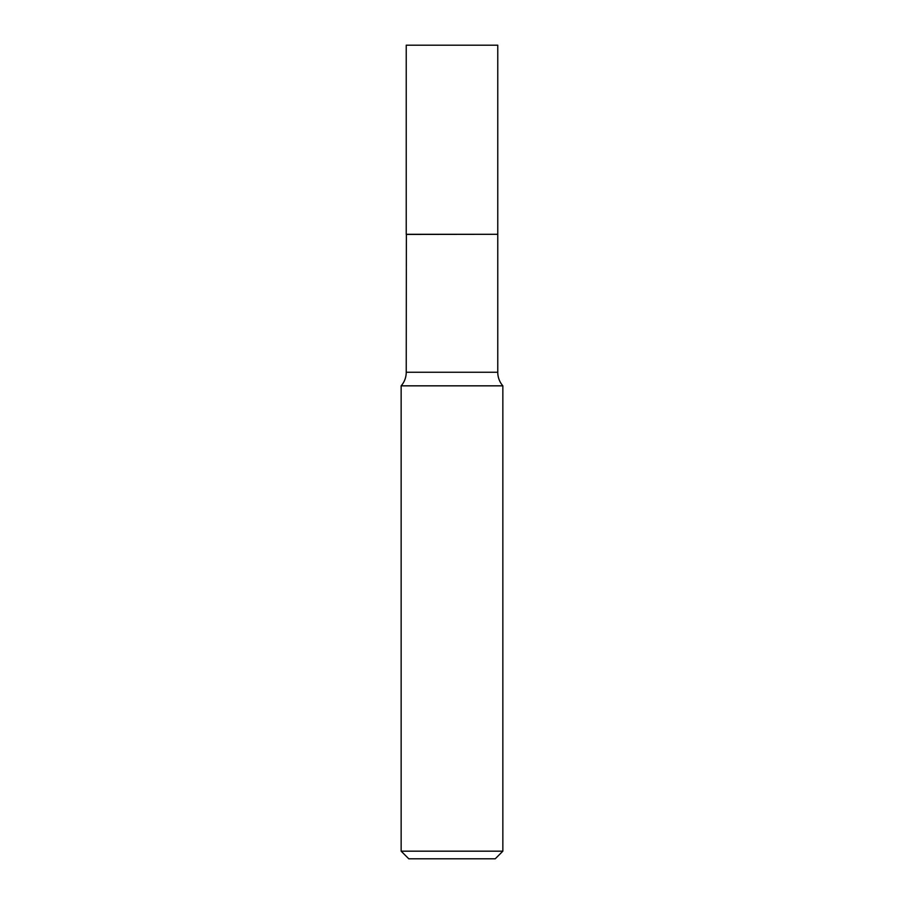 <?xml version="1.0" encoding="UTF-8"?>
<svg xmlns="http://www.w3.org/2000/svg" width="904" height="904" viewBox="0 0 904 904"><rect width="100%" height="100%" fill="white"/><g stroke="black" fill="none" stroke-linecap="round" stroke-linejoin="round"><path stroke-width="1.36" d="M497.765 45.2L406.235 45.2L406.235 234.294L497.765 234.294L497.765 45.2M406.371 234.294L406.235 372.256A20.668 20.668 0 0 1 401.15 385.838L401.15 851.172L502.85 851.172L495.222 858.8L408.777 858.8L401.15 851.172M497.629 234.294L406.235 234.418M502.85 851.172L502.85 385.838L401.15 385.838M502.85 385.838A20.668 20.668 0 0 1 497.765 372.256L406.235 372.256M497.765 234.418L497.765 372.256"/></g></svg>
